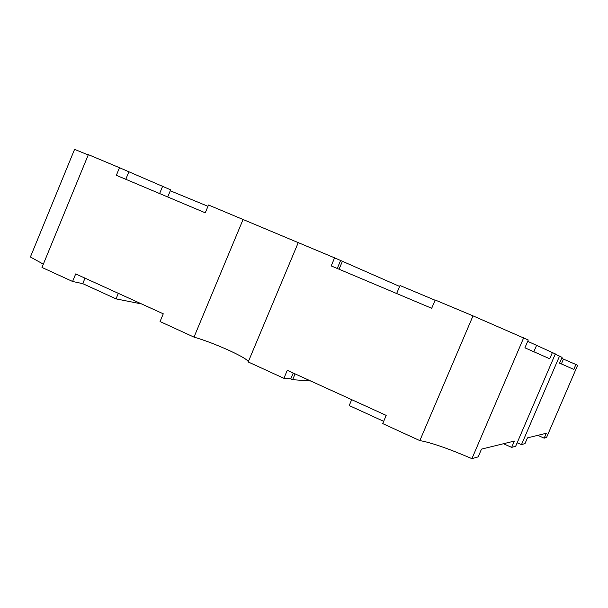 <?xml version="1.0" encoding="UTF-8"?>
<svg xmlns="http://www.w3.org/2000/svg" width="608" height="608" viewBox="0 0 608 608"><rect width="100%" height="100%" fill="white"/><g stroke="black" fill="none" stroke-linecap="round" stroke-linejoin="round"><path stroke-width="0.91" d="M552.444 352.42L549.716 358.773L524.909 347.814L528.261 339.986L473.009 315.864L435.199 300.018L431.688 308.286L331.2 265.916L334.59 257.853L298.247 242.622L248.208 361.958L283.906 378.313L287.272 370.318L386.194 415.386L382.713 423.594L419.832 440.61C430.677 442.411 448.043 448.423 471.922 458.645L478.169 456.874L481.498 449.114L514.368 441.074L511.655 447.382L515.668 446.249L555.34 353.909L527.691 341.308M298.239 242.63L208.506 205.01L205.268 212.808L116.348 175.309L119.487 167.702L88.342 154.645L41.982 267.452L72.588 281.474L75.704 273.919L163.271 313.819L160.056 321.556L194.005 337.121C204.417 340.146 216.205 344.622 229.345 350.542C241.52 356.189 247.828 359.944 248.269 361.813M207.966 206.302L170.301 190.768M334.59 257.853L399.638 286.429M559.55 356.068L521.497 444.592L524.993 443.604L527.463 437.874L546.296 433.261L544.183 438.163L546.539 437.494L577.6 365.347L575.905 364.481L573.785 369.406L559.588 363.136L562.073 357.367L555.203 354.228M88.221 154.956L74.579 149.355L30.4 256.986L43.343 264.153M243.071 219.496L194.005 337.121M473.009 315.864L419.832 440.61M523.739 337.668L471.922 458.645M561.648 358.34L575.905 364.481M119.487 167.702L170.681 189.84L167.724 196.977M396.644 293.512L400.026 285.524L435.115 300.23M511.655 447.382L503.515 443.726M310.703 380.996L292.638 379.681L290.784 378.83L283.906 378.313M517.142 442.822L521.497 444.592M383.671 421.329L349.205 405.559L351.698 399.669M141.603 303.947L116.029 298.87L82.749 283.647L72.588 281.474M544.183 438.163L537.806 435.343M118.317 293.337L116.029 298.87M85.006 278.16L82.749 283.647M295.085 373.874L292.638 379.681M293.231 373.031L290.784 378.83M339.051 269.222L342.365 261.356M533.839 351.758L536.438 345.701M337.25 268.462L340.564 260.596M125.795 179.299L128.866 171.859M159.615 193.557L162.724 186.048M561.382 363.926L563.403 359.222"/></g></svg>
